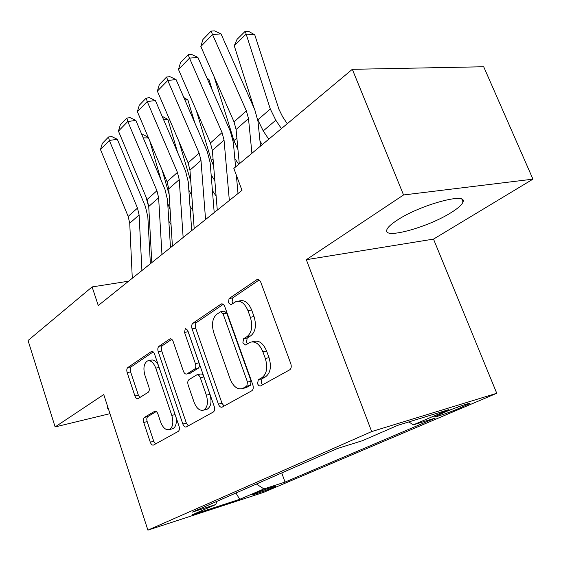 <?xml version="1.0" encoding="UTF-8"?>
<svg xmlns="http://www.w3.org/2000/svg" width="561" height="561" viewBox="0 0 561 561"><rect width="100%" height="100%" fill="white"/><g stroke="black" fill="none" stroke-linecap="round" stroke-linejoin="round"><path stroke-width="0.84" d="M257.569 383.85L258.824 385.695L260.402 386.003L289.644 369.86C291.264 368.633 291.65 366.578 290.794 363.689L260.865 282.442C259.876 280.142 258.586 279.196 256.987 279.609L229.07 298.557L228.404 302.744L230.978 304.7L235.922 301.594C240.837 300.338 244.848 303.375 247.969 310.703L250.353 317.281C252.934 326.158 251.847 332.589 247.106 336.572L243.558 338.774L242.857 342.939L245.557 344.994L250.248 342.245C255.381 340.92 259.596 344.103 262.892 351.796L265.325 358.493C267.948 367.497 266.819 373.892 261.938 377.672L258.298 379.713L257.569 383.85M252.219 341.824L253.923 341.46C259.063 340.134 263.284 343.304 266.58 350.969L269.007 357.645C271.629 366.628 270.493 373.009 265.605 376.782L261.959 378.822L261.23 382.953L262.541 384.832M259.133 279.974L232.745 297.891L232.072 302.07L232.885 303.452M238.095 301.194L239.603 300.92C244.526 299.658 248.544 302.688 251.658 309.995L254.042 316.551C256.622 325.401 255.528 331.817 250.774 335.801L247.219 338.002L246.517 342.154L247.569 343.788M451.226 212.542C458.169 208.222 462.096 204.681 463 201.925C467.636 191.918 419.782 204.989 397.125 220.221C390.842 224.323 387.385 227.605 386.753 230.073C383.612 239.568 428.288 227.205 451.226 212.542M273.424 487.46L275.781 486.303C277.141 485.258 260.683 490.903 254.406 493.645L252.162 494.753C250.963 495.735 267.092 490.195 273.424 487.46M144.422 417.405C143.3 418.359 143.069 420.049 143.735 422.475L150.292 442.201C151.147 444.41 152.213 445.364 153.483 445.069L178.244 431.402C179.471 430.434 179.737 428.681 179.029 426.143L154.577 354.145C153.756 352.056 152.725 351.158 151.47 351.459L127.817 367.532C126.737 368.549 126.52 370.253 127.172 372.637L134.928 395.982C135.734 398.079 136.744 398.983 137.957 398.703L148.188 392.3C149.331 391.29 149.57 389.565 148.896 387.111L144.927 375.302C143.027 368.114 143.882 363.325 147.501 360.94C150.818 360.148 153.588 362.56 155.804 368.184L171.806 415.413C173.728 422.531 172.914 427.258 169.38 429.593C165.846 430.42 162.914 427.861 160.579 421.9L157.95 414.074C157.094 411.886 156.028 410.947 154.759 411.248L144.422 417.405L147.866 416.543C146.744 417.496 146.512 419.179 147.171 421.599L153.728 441.276L155.544 443.94M103.743 394.558L55.118 426.935L28.05 340.492L92.109 286.923L98.266 305.521L241.987 190.333L233.832 168.405L352.322 69.312L403.541 194.969L306.32 259.694L371.677 431.57L147.908 530.138L103.743 394.558M218.397 404.144C219.379 406.522 220.62 407.517 222.128 407.146L251.826 390.758C253.306 389.615 253.642 387.665 252.843 384.895L224.828 306.755C223.895 304.525 222.689 303.592 221.216 303.964L192.914 323.185C191.617 324.377 191.336 326.264 192.072 328.851L218.397 404.144L221.988 403.233L224.098 406.073M213.341 412.012L186.28 426.956C184.899 427.286 183.749 426.304 182.837 424.011L158.209 351.698C157.515 349.215 157.76 347.427 158.945 346.326L169.948 338.872C171.259 338.556 172.339 339.461 173.188 341.593L183.384 371.172C184.267 373.388 185.403 374.327 186.771 373.998L194.555 369.194C195.852 368.086 196.133 366.235 195.396 363.64L184.541 332.421L185.34 328.381L187.683 330.296L214.232 406.473C214.982 409.116 214.688 410.968 213.341 412.012M445.995 411.662L434.649 416.781C432.769 418.211 449.515 412.489 458.197 408.745L469.845 403.513C471.969 401.985 454.761 407.861 445.995 411.662M371.677 431.57L496.758 393.275L263.333 492.474L147.908 530.138M281.748 472.916L285.03 482.095L435.273 418.05L413.212 424.908L408.934 421.893M285.03 482.095L263.929 488.926L239.701 499.318L192.128 514.816L215.754 504.528L192.416 512.088L337.568 448.442L362.406 440.715L397.77 425.329L448.926 409.593L413.212 424.908M306.32 259.694L433.506 239.105L532.95 179.155L403.541 194.969M532.95 179.155L483.694 66.759L352.322 69.312M55.118 426.935L109.963 413.667M433.506 239.105L496.758 393.275M128.63 281.187L92.109 286.923M215.754 504.528L216.953 501.331M256.412 484.031L263.929 488.926M239.701 499.318L235.957 493M107.845 407.146L107.424 408.064L108.455 409.025M223.215 304.364L196.511 322.491C195.214 323.683 194.933 325.562 195.67 328.143L221.988 403.233M246.784 386.178L247.485 382.09L223.054 313.76L220.522 311.804L216.742 314.307C212.36 318.262 211.385 324.468 213.832 332.932L230.129 378.963C233.299 386.62 237.408 389.818 242.45 388.563L246.784 386.178L250.423 385.281L251.125 381.207L247.485 382.09M220.964 311.72L224.176 311.11L226.707 313.066L251.125 381.207M244.477 388.058L246.714 387.356L243.081 388.254M250.423 385.281L246.714 387.356M171.743 339.307L162.466 345.604C161.28 346.705 161.035 348.493 161.722 350.969L186.35 423.092L188.3 425.848M189.87 373.289L198.124 368.388C199.421 367.28 199.702 365.435 198.973 362.848L188.117 331.712L184.541 332.421M187.928 331.004L188.117 331.712M194.099 402.272C196.581 408.443 199.744 411.066 203.594 410.133C207.486 407.609 208.404 402.623 206.364 395.175L200.298 377.742C199.379 375.477 198.215 374.517 196.799 374.867L188.994 379.615C187.725 380.695 187.451 382.518 188.173 385.077L194.099 402.272M206.048 409.509L207.156 409.228C211.048 406.704 211.981 401.725 209.94 394.299L206.364 395.175M197.269 374.762L200.368 374.047C201.785 373.696 202.956 374.65 203.874 376.908L209.94 394.299M156.281 411.529L147.866 416.543M171.939 428.92L172.865 428.681C175.824 426.991 176.883 423.211 176.042 417.335M158.23 364.888C156.014 360.975 153.602 359.412 150.986 360.197L148.623 360.702M153.195 351.901L131.267 366.789C130.18 367.813 129.963 369.51 130.615 371.887L138.371 395.175L139.857 397.532M287.267 123.715L282.604 116.737L278.95 109.311L254.75 34.817L246.139 34.067L270.297 108.995L275.795 120.215L281.419 128.609M257.751 119.654L263.214 130.923L268.747 139.205M234.253 45.778L237.037 39.368L245.339 31.15L246.139 34.067L234.253 45.778L254.133 108.28M245.339 31.15L248.782 31.458L254.75 34.817M241.77 190.502L241.679 189.506M239.288 163.84L236.083 129.493L234.042 121.891L200.838 46.514L212.514 34.523L211.062 31.107L214.456 30.862L221.013 33.884L254.778 109.732L257.955 121.204L260.507 146.091M221.013 33.884L212.514 34.523L246.384 110.868L248.488 118.56L251.924 153.279M200.838 46.514L202.907 39.529L211.062 31.107M262.296 144.605L260.002 141.176M214.043 76.485L233.923 140.643L237.955 149.598M238.713 164.324L234.814 158.49M212.233 90.048L208.958 79.445L207.542 79.367M196.273 110.419L211.343 160.292L213.65 166.112M207.093 78.351L208.958 79.445M214.849 180.642L211.153 174.99M194.674 122.557L187.886 99.977L184.842 99.858M212.416 190.572L216.125 196.14M178.945 141.477L190.761 181.231M183.861 97.586L187.886 99.977M191.785 195.41L188.84 190.193M177.571 152.375L167.907 119.451L163.44 119.332M189.99 206.224L192.886 210.585M162.094 170.018L169.142 194.471M162.143 116.288L167.907 119.451M217.282 210.137L212.353 150.411L210.417 142.978L178.482 69.466L189.499 58.155L188.201 54.719L191.553 54.417L197.893 57.39L230.361 131.351L233.355 142.564L235.585 166.933M236.342 175.144L238.018 193.51M197.893 57.39L189.499 58.155L222.058 132.585L224.042 140.11L229.344 200.466M178.482 69.466L180.502 62.664L188.201 54.719M194.197 228.636L189.955 170.151L188.124 162.886L157.361 91.141L167.774 80.454L166.617 77.011L169.927 76.668L176.063 79.578L207.325 151.743L210.158 162.711L214.204 212.598M176.063 79.578L167.774 80.454L199.113 153.076L200.992 160.425L205.571 219.519M157.361 91.141L159.345 84.522L166.617 77.011M172.409 246.097L168.784 188.812L167.045 181.708L137.382 111.66L147.234 101.541L146.204 98.091L149.471 97.712L155.418 100.566L185.551 171.021L188.237 181.743L191.729 230.613M155.418 100.566L147.234 101.541L177.437 172.423L179.225 179.611L183.145 237.492M137.382 111.66L139.317 105.202L146.204 98.091M151.807 262.611L148.735 206.483L147.087 199.527L118.448 131.099L127.789 121.506L126.87 118.055L130.096 117.642L135.86 120.44L164.941 189.267L167.494 199.758L170.488 247.639M135.86 120.44L127.789 121.506L156.933 190.74L158.623 197.767L161.961 254.47M118.448 131.099L120.342 124.794L126.87 118.055M170.095 209.526L167.725 203.405M160.951 179.829L149.822 141.028M148.511 137.936L143.223 137.859M168.833 221.237L171.042 224.561M170.39 246.125L171.084 247.163M145.748 196.336L148.77 207.044M141.933 134.815L143.875 134.85L148.363 137.599M132.291 278.249L129.731 223.236L128.16 216.427L100.482 149.542L109.346 140.439L108.532 136.996L111.723 136.547L117.319 139.296L145.411 206.553L147.838 216.827L150.376 263.761M117.319 139.296L109.346 140.439L137.501 208.089L139.107 214.968L141.919 270.535M100.482 149.542L102.34 143.392L108.532 136.996M464.992 404.579L465.434 405.666M457.552 407.146L458.197 408.745M265.605 376.782L261.938 377.672M269.007 357.645L265.325 358.493M266.58 350.969L262.892 351.796M247.219 338.002L243.558 338.774M250.774 335.801L247.106 336.572M254.042 316.551L250.353 317.281M251.658 309.995L247.969 310.703M232.745 297.891L229.07 298.557M258.242 279.546L256.552 279.834M261.959 378.822L258.298 379.713M195.67 328.143L192.072 328.851M196.511 322.491L192.914 323.185M222.275 303.901L220.838 304.167M226.707 313.066L223.054 313.76M186.35 423.092L182.837 424.011M161.722 350.969L158.209 351.698M162.466 345.604L158.945 346.326M170.775 338.809L169.646 339.033M190.565 373.065L187.009 373.871M198.124 368.388L194.555 369.194M198.973 362.848L195.396 363.64M203.874 376.908L200.298 377.742M155.313 411.157L154.577 411.339M175.102 414.579L171.806 415.413M159.1 367.462L155.804 368.184M138.371 395.175L134.928 395.982M130.615 371.887L127.172 372.637M131.267 366.789L127.817 367.532M152.227 351.396L151.19 351.607M153.728 441.276L150.292 442.201M147.171 421.599L143.735 422.475M270.297 108.995L257.815 119.851M275.795 120.215L263.214 130.923M236.083 129.493L248.488 118.56M234.042 121.891L246.384 110.868M236.882 138.069L233.923 140.643M213.047 158.805L211.343 160.292M190.551 178.377L189.976 178.882M212.353 150.411L224.042 140.11M210.417 142.978L222.058 132.585M189.955 170.151L200.992 160.425M188.124 162.886L199.113 153.076M168.784 188.812L179.225 179.611M167.045 181.708L177.437 172.423M148.735 206.483L158.623 197.767M147.087 199.527L156.933 190.74M129.731 223.236L139.107 214.968M128.16 216.427L137.501 208.089M461.913 199.33L463 201.925M257.758 279.476L256.987 279.609M221.854 303.845L221.216 303.964M246.083 387.665L242.45 388.563M170.439 338.774L169.948 338.872M190.326 373.184L186.771 373.998M185.712 328.311L185.34 328.381M207.156 409.228L203.594 410.133M155.109 411.157L154.759 411.248M172.865 428.681L169.38 429.593M151.912 351.368L151.47 351.459"/></g></svg>
